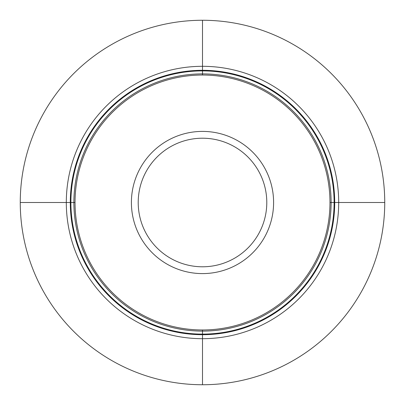<?xml version="1.0" encoding="UTF-8"?>
<svg xmlns="http://www.w3.org/2000/svg" width="405" height="405" viewBox="0 0 405 405"><rect width="100%" height="100%" fill="white"/><g stroke="black" fill="none" stroke-linecap="round" stroke-linejoin="round"><path stroke-width="0.61" d="M329.969 202.5L384.74 202.5A182.24 182.24 0 0 1 202.5 384.74A182.24 182.24 0 0 1 20.26 202.5L75.031 202.5A127.469 127.469 0 0 0 202.5 329.969A127.469 127.469 0 0 0 329.969 202.5A127.469 127.469 0 0 0 202.5 75.031A127.469 127.469 0 0 0 75.031 202.5M384.74 202.5A182.24 182.24 0 0 0 202.5 20.26A182.24 182.24 0 0 0 20.26 202.5M338.691 202.5A136.191 136.191 0 0 0 202.5 66.309A136.191 136.191 0 0 0 66.309 202.5A136.191 136.191 0 0 0 202.5 338.691A136.191 136.191 0 0 0 338.691 202.5M202.5 384.75L202.5 329.969M202.5 75.031L202.5 20.25M334.702 202.5A132.202 132.202 0 0 0 202.5 70.298A132.202 132.202 0 0 0 70.298 202.5A132.202 132.202 0 0 0 202.5 334.702A132.202 132.202 0 0 0 334.702 202.5M334.105 202.5A131.605 131.605 0 0 1 202.5 334.105A131.605 131.605 0 0 1 70.895 202.5A131.605 131.605 0 0 1 202.5 70.895A131.605 131.605 0 0 1 334.105 202.5M331.113 202.5A128.613 128.613 0 0 0 202.5 73.887A128.613 128.613 0 0 0 73.887 202.5A128.613 128.613 0 0 0 202.5 331.113A128.613 128.613 0 0 0 331.113 202.5M131.402 202.5A71.098 71.098 0 0 0 202.5 273.598A71.098 71.098 0 0 0 273.598 202.5A71.098 71.098 0 0 0 202.5 131.402A71.098 71.098 0 0 0 131.402 202.5M138.211 202.5A64.289 64.289 0 0 0 202.5 266.789A64.289 64.289 0 0 0 266.789 202.5A64.289 64.289 0 0 0 202.5 138.211A64.289 64.289 0 0 0 138.211 202.5"/></g></svg>
